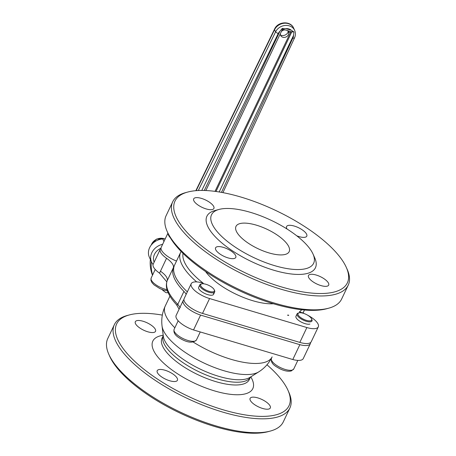 <?xml version="1.0" encoding="UTF-8"?>
<svg xmlns="http://www.w3.org/2000/svg" width="456" height="456" viewBox="0 0 456 456"><rect width="100%" height="100%" fill="white"/><g stroke="black" fill="none" stroke-linecap="round" stroke-linejoin="round"><path stroke-width="0.68" d="M177.019 304.762L177.811 304.312L183.928 291.43A17.664 6.424 -154.6 0 1 186.168 294.342M250.224 400.203A11.189 4.07 25.4 0 0 260.518 407.738A11.189 4.07 25.4 0 0 270.317 407.972A11.189 4.07 25.4 0 0 270.191 406.153A11.189 4.07 25.4 0 0 259.897 398.612A11.189 4.07 25.4 0 0 250.105 398.379A11.189 4.07 25.4 0 0 250.224 400.203M157.337 372.518A11.189 4.07 25.4 0 0 167.631 380.053A11.189 4.07 25.4 0 0 177.424 380.287A11.189 4.07 25.4 0 0 177.304 378.469A11.189 4.07 25.4 0 0 167.01 370.927A11.189 4.07 25.4 0 0 157.212 370.694A11.189 4.07 25.4 0 0 157.337 372.518M135.443 323.543A11.189 4.07 25.4 0 0 145.738 331.084A11.189 4.07 25.4 0 0 155.536 331.318A11.189 4.07 25.4 0 0 155.41 329.494A11.189 4.07 25.4 0 0 145.116 321.959A11.189 4.07 25.4 0 0 135.324 321.725A11.189 4.07 25.4 0 0 135.443 323.543M183.939 299.666A16.507 6.002 25.4 0 0 183.198 300.555L176.141 315.415A16.507 6.002 25.4 0 0 193.538 329.95L292.798 359.533A16.507 6.002 25.4 0 0 303.263 358.576L310.325 343.71A16.507 6.002 25.4 0 0 310.542 342.581M292.798 359.533L299.854 344.673A16.507 6.002 25.4 0 0 310.325 343.71M288.808 392.171A97.156 35.346 -154.6 0 1 288.836 392.228A97.156 35.346 -154.6 0 1 289.885 408.012A97.156 35.346 -154.6 0 1 204.807 405.948A97.156 35.346 -154.6 0 1 115.431 340.501A97.156 35.346 -154.6 0 1 114.353 324.661L107.764 338.534A97.156 35.346 25.4 0 0 108.813 354.318A97.156 35.346 25.4 0 0 108.841 354.375A97.156 35.346 25.4 0 0 180.428 412.167A97.156 35.346 25.4 0 0 270.408 431.045L268.339 431.604A95.389 34.702 -154.6 0 1 179.995 413.068A95.389 34.702 -154.6 0 1 109.714 356.33A95.389 34.702 -154.6 0 1 109.685 356.273A95.389 34.702 -154.6 0 1 109.662 356.216M162.325 315.096A95.389 34.702 25.4 0 0 129.31 314.942A95.389 34.702 25.4 0 0 117.711 339.481A95.389 34.702 25.4 0 0 222.83 409.705A95.389 34.702 25.4 0 0 287.964 390.273A95.389 34.702 25.4 0 0 287.941 390.216A95.389 34.702 25.4 0 0 266.977 364.789M114.353 324.661A97.156 35.346 -154.6 0 1 127.247 315.501L129.31 314.942M155.137 269.661A14.13 12.112 -24.1 0 1 155.051 269.274M183.928 291.43A68.303 24.846 -154.6 0 1 174.346 278.314A68.303 24.846 -154.6 0 1 173.337 267.757L167.164 280.776C165.853 284.521 166.189 288.523 168.178 292.78C169.9 296.582 172.659 300.527 176.455 304.619L179.105 309.168M183.198 300.555A16.507 6.002 25.4 0 0 200.594 315.09L299.854 344.673M161.008 248.372A16.507 6.002 25.4 0 0 160.267 249.255A16.507 6.002 25.4 0 0 166.548 258.267A17.664 6.424 -154.6 0 1 173.337 267.757M166.81 281.831L159.549 273.167L166.548 258.267M160.267 249.255L153.21 264.121A16.507 6.002 25.4 0 0 159.549 273.167M270.408 431.045A97.156 35.346 25.4 0 0 283.296 421.885L289.885 408.012M193.538 329.95L200.594 315.09M193.806 200.68A11.189 4.07 25.4 0 0 204.1 208.221A11.189 4.07 25.4 0 0 213.898 208.455A11.189 4.07 25.4 0 0 213.773 206.631A11.189 4.07 25.4 0 0 203.479 199.095A11.189 4.07 25.4 0 0 193.686 198.862A11.189 4.07 25.4 0 0 193.806 200.68M215.699 249.654A11.189 4.07 25.4 0 0 225.988 257.19A11.189 4.07 25.4 0 0 235.786 257.429A11.189 4.07 25.4 0 0 235.661 255.605A11.189 4.07 25.4 0 0 225.372 248.064A11.189 4.07 25.4 0 0 215.574 247.83A11.189 4.07 25.4 0 0 215.699 249.654M308.587 277.339A11.189 4.07 25.4 0 0 318.881 284.875A11.189 4.07 25.4 0 0 328.679 285.108A11.189 4.07 25.4 0 0 328.554 283.29A11.189 4.07 25.4 0 0 318.26 275.749A11.189 4.07 25.4 0 0 308.467 275.515A11.189 4.07 25.4 0 0 308.587 277.339M296.748 235.809A11.189 4.07 25.4 0 0 306.785 236.14A11.189 4.07 25.4 0 0 306.66 234.316A11.189 4.07 25.4 0 0 296.372 226.78A11.189 4.07 25.4 0 0 286.573 226.541A11.189 4.07 25.4 0 0 286.699 228.365A11.189 4.07 25.4 0 0 287.052 229.026M296.035 316.122A8.242 2.998 25.4 0 0 295.967 316.253A8.242 2.998 25.4 0 0 296.058 317.593A8.242 2.998 25.4 0 0 302.254 322.557A8.242 2.998 25.4 0 0 309.898 324.062M214.246 289.822A7.535 2.742 25.4 0 0 211.088 286.681A7.535 2.742 25.4 0 0 201.712 283.871A7.535 2.742 25.4 0 0 203.952 288.95A7.535 2.742 25.4 0 0 211.584 291.857A7.535 2.742 25.4 0 0 214.246 289.822L214.594 290.603A8.242 2.998 -154.6 0 1 214.685 291.943A8.242 2.998 -154.6 0 1 203.336 289.651A8.242 2.998 -154.6 0 1 199.791 284.875L198.662 287.251A8.242 2.998 25.4 0 0 198.753 288.597A8.242 2.998 25.4 0 0 206.334 294.148A8.242 2.998 25.4 0 0 213.556 294.325A8.242 2.998 25.4 0 0 213.465 292.98M307.612 315.181A16.49 5.996 -154.6 0 1 318.305 326.861A16.49 5.996 -154.6 0 1 306.877 327.545L209.578 298.543A16.49 5.996 -154.6 0 1 191.395 286.402A16.49 5.996 -154.6 0 1 191.212 283.717A16.49 5.996 -154.6 0 1 203.233 283.216A65.949 23.991 25.4 0 1 183.044 253.382M318.305 326.861L311.248 341.721A16.49 5.996 -154.6 0 1 299.82 342.405L202.515 313.409A16.49 5.996 -154.6 0 1 184.338 301.268A16.49 5.996 -154.6 0 1 184.156 298.577L191.212 283.717M170.322 237.787A16.49 5.996 -154.6 0 1 168.463 235.108A16.49 5.996 -154.6 0 1 168.065 233.466A95.389 34.702 -154.6 0 1 168.036 233.404A95.389 34.702 -154.6 0 1 168.007 233.347M176.506 261.049A16.49 5.996 -154.6 0 1 161.407 249.968A16.49 5.996 -154.6 0 1 161.225 247.283L167.928 233.164M313.021 254.043A56.527 20.566 25.4 0 0 271.377 220.419A56.527 20.566 25.4 0 0 219.022 209.435A56.527 20.566 25.4 0 0 212.148 223.976A56.527 20.566 25.4 0 0 274.438 265.591A56.527 20.566 25.4 0 0 313.038 254.077A56.527 20.566 25.4 0 0 313.021 254.043M219.022 209.435L214.89 210.558A60.061 21.848 25.4 0 0 207.583 226.011A60.061 21.848 25.4 0 0 273.771 270.226A60.061 21.848 25.4 0 0 314.782 257.993A60.061 21.848 25.4 0 0 314.765 257.953M346.286 267.353A95.389 34.702 25.4 0 0 276.005 210.609A95.389 34.702 25.4 0 0 187.661 192.073A95.389 34.702 25.4 0 0 176.062 216.617A95.389 34.702 25.4 0 0 281.181 286.835A95.389 34.702 25.4 0 0 346.315 267.41A95.389 34.702 25.4 0 0 346.286 267.353M347.158 269.308A97.156 35.346 -154.6 0 1 347.187 269.365A97.156 35.346 -154.6 0 1 348.236 285.142A97.156 35.346 -154.6 0 1 263.158 283.085A97.156 35.346 -154.6 0 1 173.776 217.632A97.156 35.346 -154.6 0 1 172.704 201.797A97.156 35.346 -154.6 0 1 185.592 192.637L187.661 192.073M172.704 201.797L166.115 215.671A97.156 35.346 25.4 0 0 167.164 231.448A97.156 35.346 25.4 0 0 167.192 231.505A97.156 35.346 25.4 0 0 238.773 289.298A97.156 35.346 25.4 0 0 328.753 308.176A97.156 35.346 25.4 0 0 341.647 299.016L348.236 285.142M236.316 231.181A29.44 10.71 25.4 0 0 263.403 251.017A29.44 10.71 25.4 0 0 289.184 251.638A29.44 10.71 25.4 0 0 288.853 246.838A29.44 10.71 25.4 0 0 261.772 227.008A29.44 10.71 25.4 0 0 235.991 226.381A29.44 10.71 25.4 0 0 236.316 231.181M288.574 315.096A65.949 23.991 25.4 0 1 287.479 315.176L288.699 315.404A16.49 5.996 -154.6 0 1 288.574 315.096L288.676 315.455M196.69 281.899A68.303 24.846 -154.6 0 1 180.65 252.322L174.534 265.204A68.303 24.846 25.4 0 0 187.342 291.874M301.724 309.738A65.949 23.991 25.4 0 1 299.358 311.864A16.49 5.996 -154.6 0 1 304.357 313.637M328.753 308.176L326.69 308.74A95.389 34.702 -154.6 0 1 238.345 290.204A95.389 34.702 -154.6 0 1 168.059 233.461M162.638 244.308A14.13 12.112 -24.1 0 0 151.569 262.16L149.34 257.178A14.13 12.112 -24.1 0 1 162.775 238.972L165.249 238.807M152.504 275.207A43.571 37.346 -24.1 0 1 150.36 259.453M168.042 292.467A2.354 2.018 155.9 0 1 165.596 292.376A43.571 37.346 -24.1 0 1 161.909 289.463M152.623 274.957A43.571 37.346 -24.1 0 1 151.352 261.67M288.266 31.635A5.301 4.543 -24.1 0 1 288.01 32.296A5.301 4.543 -24.1 0 1 280.514 35.101M287.2 30.523A4.264 3.654 -24.1 0 1 288.443 32A4.264 3.654 -24.1 0 1 288.676 32.969A4.264 3.654 -24.1 0 1 288.317 34.787A4.264 3.654 -24.1 0 1 281.238 36.298A4.264 3.654 -24.1 0 1 280.389 33.567M204.299 190.477L279.898 31.264L282.207 28.46L285.838 28.62L291.298 30.244L293.96 31.96L293.561 35.334L219.182 191.976M198.314 190.517L275.555 31.943L278.149 33.687A8.242 7.062 155.9 0 0 278.149 33.687L201.797 190.437M222.933 192.643L294.496 37.968C295.665 35.42 295.733 32.912 294.69 30.438A10.596 9.086 -24.1 0 0 285.296 25.445A10.596 9.086 -24.1 0 0 275.555 31.943L274.563 29.731L196.177 190.654M291.036 31.663A2.354 0.861 -73.4 0 0 290.421 32.587L215.027 191.366M281.341 31.567A4.264 3.654 -24.1 0 1 282.942 30.358A4.264 3.654 -24.1 0 1 285.108 29.896M274.523 29.155L274.563 29.731A10.596 9.086 155.9 0 1 284.31 23.233A10.596 9.086 155.9 0 1 293.698 28.221C290.597 20.486 277.738 21.415 274.523 29.155L274.523 29.155M294.468 37.58C294.644 38.218 294.109 38.384 292.86 38.076A8.242 7.062 155.9 0 0 293.561 35.334M283.558 29.435A2.354 0.861 -73.4 0 0 282.942 30.358L282.042 30.09M289.058 31.076A2.354 0.861 -73.4 0 0 288.443 32L290.421 32.587M293.96 31.96L291.857 31.715M292.296 32.04L282.503 29.121L205.855 190.534M282.401 28.893L282.207 28.46M199.791 284.875A8.242 2.998 -154.6 0 1 200.885 284.094L201.712 283.871M298.919 312.901A7.535 2.742 25.4 0 0 301.268 317.946A7.535 2.742 25.4 0 0 310.753 320.722A7.535 2.742 25.4 0 0 311.562 318.818A7.535 2.742 25.4 0 0 306.01 314.332A7.535 2.742 25.4 0 0 299.028 312.867A7.535 2.742 25.4 0 0 298.919 312.901M311.562 318.818L311.91 319.605A8.242 2.998 -154.6 0 1 312.001 320.938A8.242 2.998 -154.6 0 1 311.026 321.685A8.242 2.998 -154.6 0 1 301.912 319.417A8.242 2.998 -154.6 0 1 297.107 313.87A8.242 2.998 -154.6 0 1 298.082 313.13A8.242 2.998 -154.6 0 1 298.201 313.09A8.242 2.998 -154.6 0 1 298.321 313.061M180.285 307.703L177.811 304.312A68.303 24.846 25.4 0 1 168.23 291.196A68.303 24.846 25.4 0 1 167.221 280.639C167.899 278.097 165.636 274.934 160.432 271.149M162.045 325.994L163.316 336.237A49.231 17.909 25.4 0 0 164.445 340.073A49.231 17.909 25.4 0 0 204.607 371.127A49.231 17.909 25.4 0 0 249.968 377.386L258.712 371.897A54.919 19.978 -154.6 0 1 208.107 364.914A54.919 19.978 -154.6 0 1 163.311 330.269A54.919 19.978 -154.6 0 1 162.045 325.994C161.202 319.12 162.25 312.491 165.203 306.113A59.177 21.529 25.4 0 0 165.859 315.763A59.177 21.529 25.4 0 0 174.842 327.807M250.469 377.072A48.285 17.567 -154.6 0 1 207.982 375.698A48.285 17.567 -154.6 0 1 163.881 343.294A48.285 17.567 -154.6 0 1 163.242 335.656L162.034 338.192A48.285 17.567 25.4 0 0 162.564 346.064A48.285 17.567 25.4 0 0 206.984 378.594A48.285 17.567 25.4 0 0 249.267 379.614L250.475 377.066M250.789 376.873A55.353 20.138 -154.6 0 1 252.214 379.569A55.353 20.138 -154.6 0 1 214.462 390.889A55.353 20.138 -154.6 0 1 153.438 350.128A55.353 20.138 -154.6 0 1 163.197 335.28M177.31 305.719A59.177 21.529 -154.6 0 1 176.677 304.864M193.315 342.12A59.177 21.529 25.4 0 0 272.118 356.883L271.434 358.33A12.363 4.497 25.4 0 0 278.644 366.647A12.363 4.497 25.4 0 0 292.313 370.05A12.363 4.497 25.4 0 0 293.772 368.938L297.831 360.394M209.578 298.543L202.515 313.409M273.395 303.747A44.751 16.279 -154.6 0 1 205.588 271.548M303.023 313.09L304.055 310.918A68.303 24.846 -154.6 0 1 302.716 312.976M306.877 327.545L299.82 342.405M163.938 241.572L162.775 238.972M161.008 248.218A11.776 10.095 155.9 0 0 154.145 262.149M279.898 31.264A8.242 7.062 155.9 0 0 278.154 33.681M291.298 30.244A8.242 7.062 155.9 0 0 285.838 28.62M292.86 38.076A8.242 7.062 155.9 0 0 292.866 38.065L221.474 192.369M215.99 191.497L291.777 31.886M196.456 339.942C192.854 343.453 187.125 342.775 179.276 337.907C175.047 335.314 173.326 332.458 174.118 329.329A12.363 4.497 25.4 0 0 179.436 336.5A12.363 4.497 25.4 0 0 196.456 339.942L200.252 331.951M155.228 269.467L151.164 278.023A12.363 4.497 25.4 0 0 155.41 284.441A12.363 4.497 25.4 0 0 167.033 289.674M164.491 238.858A9.422 8.077 155.9 0 0 151.289 244.992M109.685 356.273L108.813 354.318M169.94 296.138L165.203 306.113M258.712 371.897C264.571 368.203 269.04 363.198 272.118 356.883M287.964 390.273L288.836 392.228M168.036 233.404L167.164 231.448M304.055 310.918L304.437 310.006M181.117 251.45L180.65 252.322M346.315 267.41L347.187 269.365M313.038 254.077L314.782 257.993M151.569 262.16L153.051 264.583M294.69 30.438L293.698 28.221M274.529 29.155L195.846 190.682M178.176 320.785L174.118 329.329M214.685 291.943L213.556 294.325M293.772 368.938L291.316 370.945C288.26 371.663 284.527 370.973 280.109 368.875C275.566 366.322 270.397 363.865 271.434 358.33M297.107 313.87L295.91 316.384M299.028 312.867L298.201 313.09M167.42 290.882L163.339 289.97L159.839 288.574L154.042 284.875L152.002 282.691L150.902 280.309L151.164 278.023M151.135 245.191L156.528 239.075L164.707 238.841"/></g></svg>
